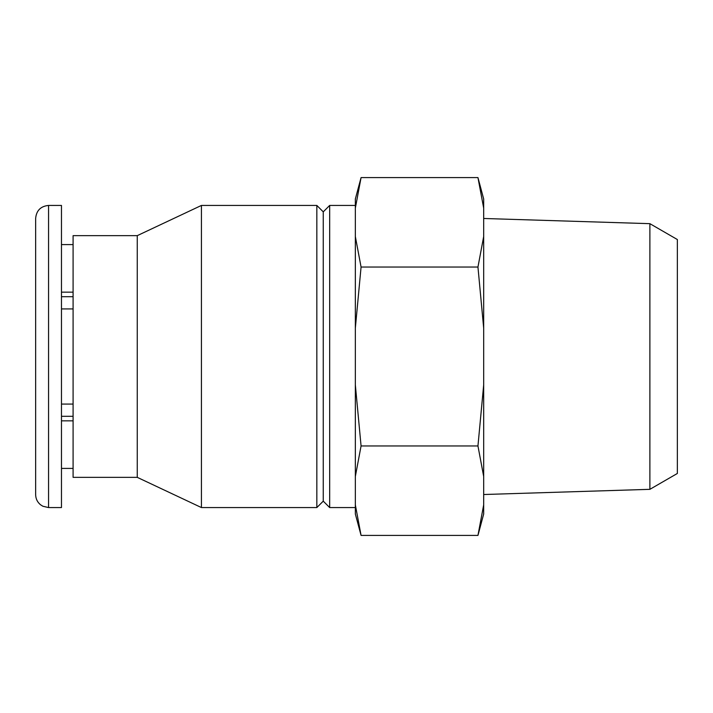 <?xml version="1.0" encoding="UTF-8"?>
<svg xmlns="http://www.w3.org/2000/svg" width="713" height="713" viewBox="0 0 713 713"><rect width="100%" height="100%" fill="white"/><g stroke="black" fill="none" stroke-linecap="round" stroke-linejoin="round"><path stroke-width="1.07" d="M73.091 244.586L61.47 244.586L73.091 244.586M73.091 292.161L61.47 292.161M73.091 308.934L61.47 308.934M73.091 404.066L61.47 404.066M73.091 420.839L61.47 420.839M73.091 468.414L61.47 468.414M355.341 476.48L361.072 445.955L355.341 384.904L355.341 514.02L361.072 535.41L355.341 504.884L361.072 535.41L477.951 535.41L483.681 504.884L483.681 514.02L477.951 535.41M355.341 236.52L355.341 328.096L361.072 267.045L355.341 236.52L355.341 208.116L361.072 177.59L477.951 177.59L483.681 208.116L483.681 236.52L477.951 267.045L483.681 328.096L483.681 384.904L477.951 445.955L483.681 476.48L483.681 504.884M361.072 177.59L355.341 198.98L355.341 208.116M48.564 205.433C40.721 206.2 36.416 210.504 35.65 218.347L35.65 494.653C35.739 498.788 37.379 502.166 40.57 504.795L42.878 506.248L48.564 507.567L61.47 507.567L61.47 205.433L48.564 205.433L48.564 507.567M35.65 292.161L35.65 244.167M35.65 420.839L35.65 416.303M35.65 459.332L35.65 468.833M35.65 404.066L35.65 399.53M137.261 477.353L137.261 235.646L73.091 235.646L73.091 477.353L137.261 477.353L201.431 507.567L316.839 507.567L316.839 205.433L201.431 205.433L201.431 507.567M137.261 235.646L201.431 205.433M316.839 205.433L323.256 211.85L323.256 501.15L316.839 507.567M323.256 211.85L329.673 205.433L329.673 507.567L355.341 507.567M329.673 205.433L355.341 205.433M355.341 328.096L355.341 384.904M477.951 445.955L361.072 445.955M477.951 267.045L361.072 267.045M483.681 208.116L477.951 177.59L483.681 198.98L483.681 208.116M649.882 489.332L649.882 223.668L677.35 239.532L677.35 473.468L649.882 489.332L483.681 494.519M649.882 223.668L483.681 218.481M483.681 236.52L483.681 328.096M483.681 384.904L483.681 476.48M73.091 296.697L61.47 296.697M73.091 416.303L61.47 416.303M323.256 501.15L329.673 507.567"/></g></svg>
